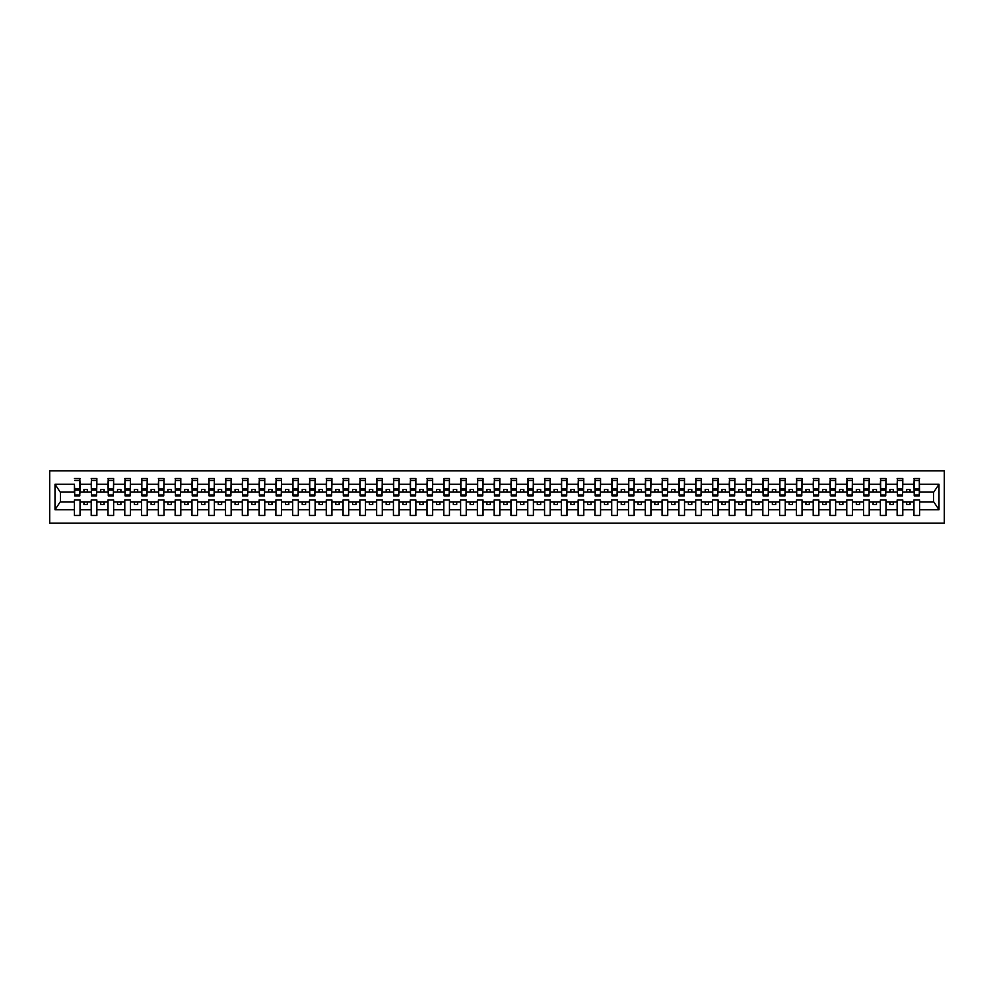<?xml version="1.0" encoding="UTF-8"?>
<svg xmlns="http://www.w3.org/2000/svg" width="994" height="994" viewBox="0 0 994 994"><rect width="100%" height="100%" fill="white"/><g stroke="black" fill="none" stroke-linecap="round" stroke-linejoin="round"><path stroke-width="1.49" d="M49.7 523.192L944.3 523.192L944.3 470.808L49.7 470.808L49.7 523.192M919.313 494.043L919.587 492.03L933.826 492.03L938.982 484.277L938.982 509.723L919.587 509.723L919.587 499.957L913.946 499.957L913.946 501.97L902.788 501.97L902.788 499.957L897.147 499.957L897.147 501.97L886.002 501.97L886.002 499.957L880.361 499.957L880.361 501.97L869.216 501.97L869.216 499.957L863.575 499.957L863.575 501.97L852.417 501.97L852.417 499.957L846.776 499.957L846.776 501.97L835.631 501.97L835.631 499.957L829.99 499.957L829.99 501.97L818.845 501.97L818.845 499.957L813.204 499.957L813.204 501.97L802.046 501.97L802.046 499.957L796.405 499.957L796.405 501.97L785.26 501.97L785.26 499.957L779.619 499.957L779.619 501.97L768.474 501.97L768.474 499.957L762.833 499.957L762.833 501.97L751.675 501.97L751.675 499.957L746.034 499.957L746.034 501.97L734.889 501.97L734.889 499.957L729.248 499.957L729.248 501.97L718.103 501.97L718.103 499.957L712.462 499.957L712.462 501.97L701.304 501.97L701.304 499.957L695.663 499.957L695.663 501.97L684.518 501.97L684.518 499.957L678.877 499.957L678.877 501.97L667.732 501.97L667.732 499.957L662.079 499.957L662.079 501.97L650.933 501.97L650.933 499.957L645.292 499.957L645.292 501.97L634.147 501.97L634.147 499.957L628.506 499.957L628.506 501.97L617.349 501.97L617.349 499.957L611.708 499.957L611.708 501.97L600.562 501.97L600.562 499.957L594.921 499.957L594.921 501.97L583.776 501.97L583.776 499.957L578.135 499.957L578.135 501.97L566.978 501.97L566.978 499.957L561.337 499.957L561.337 501.97L550.191 501.97L550.191 499.957L544.55 499.957L544.55 501.97L533.405 501.97L533.405 499.957L527.764 499.957L527.764 501.97L516.607 501.97L516.607 499.957L510.966 499.957L510.966 501.97L499.82 501.97L499.82 499.957L494.18 499.957L494.18 501.97L483.034 501.97L483.034 499.957L477.393 499.957L477.393 501.97L466.236 501.97L466.236 499.957L460.595 499.957L460.595 501.97L449.45 501.97L449.45 499.957L443.809 499.957L443.809 501.97L432.663 501.97L432.663 499.957L427.022 499.957L427.022 501.97L415.865 501.97L415.865 499.957L410.224 499.957L410.224 501.97L399.079 501.97L399.079 499.957L393.438 499.957L393.438 501.97L382.292 501.97L382.292 499.957L376.651 499.957L376.651 501.97L365.494 501.97L365.494 499.957L359.853 499.957L359.853 501.97L348.708 501.97L348.708 499.957L343.067 499.957L343.067 501.97L331.921 501.97L331.921 499.957L326.268 499.957L326.268 501.97L315.123 501.97L315.123 499.957L309.482 499.957L309.482 501.97L298.337 501.97L298.337 499.957L292.696 499.957L292.696 501.97L281.538 501.97L281.538 499.957L275.897 499.957L275.897 501.97L264.752 501.97L264.752 499.957L259.111 499.957L259.111 501.97L247.966 501.97L247.966 499.957L242.325 499.957L242.325 501.97L231.167 501.97L231.167 499.957L225.526 499.957L225.526 501.97L214.381 501.97L214.381 499.957L208.74 499.957L208.74 501.97L197.595 501.97L197.595 499.957L191.954 499.957L191.954 501.97L180.796 501.97L180.796 499.957L175.155 499.957L175.155 501.97L164.01 501.97L164.01 499.957L158.369 499.957L158.369 501.97L147.224 501.97L147.224 499.957L141.583 499.957L141.583 501.97L130.425 501.97L130.425 499.957L124.784 499.957L124.784 501.97L113.639 501.97L113.639 499.957L107.998 499.957L107.998 501.97L96.853 501.97L96.853 499.957L91.212 499.957L91.212 501.97L80.054 501.97L80.054 499.957L74.413 499.957L74.413 501.97L60.174 501.97L55.018 509.723L55.018 484.277L60.174 492.03L74.413 492.03L74.413 484.277L55.018 484.277M919.587 509.723L919.587 515.464L913.946 515.464L913.946 501.97M913.946 509.723L902.788 509.723L902.788 515.464L897.147 515.464L897.147 501.97M902.788 509.723L902.788 501.97M897.147 509.723L886.002 509.723L886.002 515.464L880.361 515.464L880.361 501.97M886.002 509.723L886.002 501.97M880.361 509.723L869.216 509.723L869.216 515.464L863.575 515.464L863.575 501.97M869.216 509.723L869.216 501.97M863.575 509.723L852.417 509.723L852.417 515.464L846.776 515.464L846.776 501.97M852.417 509.723L852.417 501.97M846.776 509.723L835.631 509.723L835.631 515.464L829.99 515.464L829.99 501.97M835.631 509.723L835.631 501.97M829.99 509.723L818.845 509.723L818.845 515.464L813.204 515.464L813.204 501.97M818.845 509.723L818.845 501.97M813.204 509.723L802.046 509.723L802.046 515.464L796.405 515.464L796.405 501.97M802.046 509.723L802.046 501.97M796.405 509.723L785.26 509.723L785.26 515.464L779.619 515.464L779.619 501.97M785.26 509.723L785.26 501.97M779.619 509.723L768.474 509.723L768.474 515.464L762.833 515.464L762.833 501.97M768.474 509.723L768.474 501.97M762.833 509.723L751.675 509.723L751.675 515.464L746.034 515.464L746.034 501.97M751.675 509.723L751.675 501.97M746.034 509.723L734.889 509.723L734.889 515.464L729.248 515.464L729.248 501.97M734.889 509.723L734.889 501.97M729.248 509.723L718.103 509.723L718.103 515.464L712.462 515.464L712.462 501.97M718.103 509.723L718.103 501.97M712.462 509.723L701.304 509.723L701.304 515.464L695.663 515.464L695.663 501.97M701.304 509.723L701.304 501.97M695.663 509.723L684.518 509.723L684.518 515.464L678.877 515.464L678.877 501.97M684.518 509.723L684.518 501.97M678.877 509.723L667.732 509.723L667.732 515.464L662.079 515.464L662.079 501.97M667.732 509.723L667.732 501.97M662.079 509.723L650.933 509.723L650.933 515.464L645.292 515.464L645.292 501.97M650.933 509.723L650.933 501.97M645.292 509.723L634.147 509.723L634.147 515.464L628.506 515.464L628.506 501.97M634.147 509.723L634.147 501.97M628.506 509.723L617.349 509.723L617.349 515.464L611.708 515.464L611.708 501.97M617.349 509.723L617.349 501.97M611.708 509.723L600.562 509.723L600.562 515.464L594.921 515.464L594.921 501.97M600.562 509.723L600.562 501.97M594.921 509.723L583.776 509.723L583.776 515.464L578.135 515.464L578.135 501.97M583.776 509.723L583.776 501.97M578.135 509.723L566.978 509.723L566.978 515.464L561.337 515.464L561.337 501.97M566.978 509.723L566.978 501.97M561.337 509.723L550.191 509.723L550.191 515.464L544.55 515.464L544.55 501.97M550.191 509.723L550.191 501.97M544.55 509.723L533.405 509.723L533.405 515.464L527.764 515.464L527.764 501.97M533.405 509.723L533.405 501.97M527.764 509.723L516.607 509.723L516.607 515.464L510.966 515.464L510.966 501.97M516.607 509.723L516.607 501.97M510.966 509.723L499.82 509.723L499.82 515.464L494.18 515.464L494.18 501.97M499.82 509.723L499.82 501.97M494.18 509.723L483.034 509.723L483.034 515.464L477.393 515.464L477.393 501.97M483.034 509.723L483.034 501.97M477.393 509.723L466.236 509.723L466.236 515.464L460.595 515.464L460.595 501.97M466.236 509.723L466.236 501.97M460.595 509.723L449.45 509.723L449.45 515.464L443.809 515.464L443.809 501.97M449.45 509.723L449.45 501.97M443.809 509.723L432.663 509.723L432.663 515.464L427.022 515.464L427.022 501.97M432.663 509.723L432.663 501.97M427.022 509.723L415.865 509.723L415.865 515.464L410.224 515.464L410.224 501.97M415.865 509.723L415.865 501.97M410.224 509.723L399.079 509.723L399.079 515.464L393.438 515.464L393.438 501.97M399.079 509.723L399.079 501.97M393.438 509.723L382.292 509.723L382.292 515.464L376.651 515.464L376.651 501.97M382.292 509.723L382.292 501.97M376.651 509.723L365.494 509.723L365.494 515.464L359.853 515.464L359.853 501.97M365.494 509.723L365.494 501.97M359.853 509.723L348.708 509.723L348.708 515.464L343.067 515.464L343.067 501.97M348.708 509.723L348.708 501.97M343.067 509.723L331.921 509.723L331.921 515.464L326.268 515.464L326.268 501.97M331.921 509.723L331.921 501.97M326.268 509.723L315.123 509.723L315.123 515.464L309.482 515.464L309.482 501.97M315.123 509.723L315.123 501.97M309.482 509.723L298.337 509.723L298.337 515.464L292.696 515.464L292.696 501.97M298.337 509.723L298.337 501.97M292.696 509.723L281.538 509.723L281.538 515.464L275.897 515.464L275.897 501.97M281.538 509.723L281.538 501.97M275.897 509.723L264.752 509.723L264.752 515.464L259.111 515.464L259.111 501.97M264.752 509.723L264.752 501.97M259.111 509.723L247.966 509.723L247.966 515.464L242.325 515.464L242.325 501.97M247.966 509.723L247.966 501.97M242.325 509.723L231.167 509.723L231.167 515.464L225.526 515.464L225.526 501.97M231.167 509.723L231.167 501.97M225.526 509.723L214.381 509.723L214.381 515.464L208.74 515.464L208.74 501.97M214.381 509.723L214.381 501.97M208.74 509.723L197.595 509.723L197.595 515.464L191.954 515.464L191.954 501.97M197.595 509.723L197.595 501.97M191.954 509.723L180.796 509.723L180.796 515.464L175.155 515.464L175.155 501.97M180.796 509.723L180.796 501.97M175.155 509.723L164.01 509.723L164.01 515.464L158.369 515.464L158.369 501.97M164.01 509.723L164.01 501.97M158.369 509.723L147.224 509.723L147.224 515.464L141.583 515.464L141.583 501.97M147.224 509.723L147.224 501.97M141.583 509.723L130.425 509.723L130.425 515.464L124.784 515.464L124.784 501.97M130.425 509.723L130.425 501.97M124.784 509.723L113.639 509.723L113.639 515.464L107.998 515.464L107.998 501.97M113.639 509.723L113.639 501.97M107.998 509.723L96.853 509.723L96.853 515.464L91.212 515.464L91.212 501.97M96.853 509.723L96.853 501.97M914.207 495.049L919.313 495.049L919.313 495.857L914.207 495.857L914.207 478.536L913.946 484.277L902.788 484.277L902.527 494.043M914.207 494.043L913.946 484.277M897.42 495.049L902.527 495.049L902.527 495.857L897.42 495.857L897.42 478.536L897.147 484.277L886.002 484.277L885.729 494.043M897.42 494.043L897.147 484.277M880.634 495.049L885.729 495.049L885.729 495.857L880.634 495.857L880.634 478.536L880.361 484.277L869.216 484.277L868.942 494.043M880.634 494.043L880.361 484.277M863.836 495.049L868.942 495.049L868.942 495.857L863.836 495.857L863.836 478.536L863.575 484.277L852.417 484.277L852.156 494.043M863.836 494.043L863.575 484.277M847.05 495.049L852.156 495.049L852.156 495.857L847.05 495.857L847.05 478.536L846.776 484.277L835.631 484.277L835.358 494.043M847.05 494.043L846.776 484.277M830.263 495.049L835.358 495.049L835.358 495.857L830.263 495.857L830.263 478.536L829.99 484.277L818.845 484.277L818.571 494.043M830.263 494.043L829.99 484.277M813.465 495.049L818.571 495.049L818.571 495.857L813.465 495.857L813.465 478.536L813.204 484.277L802.046 484.277L801.785 494.043M813.465 494.043L813.204 484.277M796.679 495.049L801.785 495.049L801.785 495.857L796.679 495.857L796.679 478.536L796.405 484.277L785.26 484.277L784.987 494.043M796.679 494.043L796.405 484.277M779.892 495.049L784.987 495.049L784.987 495.857L779.892 495.857L779.892 478.536L779.619 484.277L768.474 484.277L768.2 494.043M779.892 494.043L779.619 484.277M763.094 495.049L768.2 495.049L768.2 495.857L763.094 495.857L763.094 478.536L762.833 484.277L751.675 484.277L751.414 494.043M763.094 494.043L762.833 484.277M746.308 495.049L751.414 495.049L751.414 495.857L746.308 495.857L746.308 478.536L746.034 484.277L734.889 484.277L734.616 494.043M746.308 494.043L746.034 484.277M729.521 495.049L734.616 495.049L734.616 495.857L729.521 495.857L729.521 478.536L729.248 484.277L718.103 484.277L717.83 494.043M729.521 494.043L729.248 484.277M712.723 495.049L717.83 495.049L717.83 495.857L712.723 495.857L712.723 478.536L712.462 484.277L701.304 484.277L701.043 494.043M712.723 494.043L712.462 484.277M695.937 495.049L701.043 495.049L701.043 495.857L695.937 495.857L695.937 478.536L695.663 484.277L684.518 484.277L684.245 494.043M695.937 494.043L695.663 484.277M679.138 495.049L684.245 495.049L684.245 495.857L679.138 495.857L679.138 478.536L678.877 484.277L667.732 484.277L667.459 494.043M679.138 494.043L678.877 484.277M662.352 495.049L667.459 495.049L667.459 495.857L662.352 495.857L662.352 478.536L662.079 484.277L650.933 484.277L650.672 494.043M662.352 494.043L662.079 484.277M645.566 495.049L650.672 495.049L650.672 495.857L645.566 495.857L645.566 478.536L645.292 484.277L634.147 484.277L633.874 494.043M645.566 494.043L645.292 484.277M628.767 495.049L633.874 495.049L633.874 495.857L628.767 495.857L628.767 478.536L628.506 484.277L617.349 484.277L617.088 494.043M628.767 494.043L628.506 484.277M611.981 495.049L617.088 495.049L617.088 495.857L611.981 495.857L611.981 478.536L611.708 484.277L600.562 484.277L600.301 494.043M611.981 494.043L611.708 484.277M595.195 495.049L600.301 495.049L600.301 495.857L595.195 495.857L595.195 478.536L594.921 484.277L583.776 484.277L583.503 494.043M595.195 494.043L594.921 484.277M578.396 495.049L583.503 495.049L583.503 495.857L578.396 495.857L578.396 478.536L578.135 484.277L566.978 484.277L566.717 494.043M578.396 494.043L578.135 484.277M561.61 495.049L566.717 495.049L566.717 495.857L561.61 495.857L561.61 478.536L561.337 484.277L550.191 484.277L549.918 494.043M561.61 494.043L561.337 484.277M544.824 495.049L549.918 495.049L549.918 495.857L544.824 495.857L544.824 478.536L544.55 484.277L533.405 484.277L533.132 494.043M544.824 494.043L544.55 484.277M528.025 495.049L533.132 495.049L533.132 495.857L528.025 495.857L528.025 478.536L527.764 484.277L516.607 484.277L516.346 494.043M528.025 494.043L527.764 484.277M511.239 495.049L516.346 495.049L516.346 495.857L511.239 495.857L511.239 478.536L510.966 484.277L499.82 484.277L499.547 494.043M511.239 494.043L510.966 484.277M494.453 495.049L499.547 495.049L499.547 495.857L494.453 495.857L494.453 478.536L494.18 484.277L483.034 484.277L482.761 494.043M494.453 494.043L494.18 484.277M477.654 495.049L482.761 495.049L482.761 495.857L477.654 495.857L477.654 478.536L477.393 484.277L466.236 484.277L465.975 494.043M477.654 494.043L477.393 484.277M460.868 495.049L465.975 495.049L465.975 495.857L460.868 495.857L460.868 478.536L460.595 484.277L449.45 484.277L449.176 494.043M460.868 494.043L460.595 484.277M444.082 495.049L449.176 495.049L449.176 495.857L444.082 495.857L444.082 478.536L443.809 484.277L432.663 484.277L432.39 494.043M444.082 494.043L443.809 484.277M427.283 495.049L432.39 495.049L432.39 495.857L427.283 495.857L427.283 478.536L427.022 484.277L415.865 484.277L415.604 494.043M427.283 494.043L427.022 484.277M410.497 495.049L415.604 495.049L415.604 495.857L410.497 495.857L410.497 478.536L410.224 484.277L399.079 484.277L398.805 494.043M410.497 494.043L410.224 484.277M393.699 495.049L398.805 495.049L398.805 495.857L393.699 495.857L393.699 478.536L393.438 484.277L382.292 484.277L382.019 494.043M393.699 494.043L393.438 484.277M376.912 495.049L382.019 495.049L382.019 495.857L376.912 495.857L376.912 478.536L376.651 484.277L365.494 484.277L365.233 494.043M376.912 494.043L376.651 484.277M360.126 495.049L365.233 495.049L365.233 495.857L360.126 495.857L360.126 478.536L359.853 484.277L348.708 484.277L348.434 494.043M360.126 494.043L359.853 484.277M343.328 495.049L348.434 495.049L348.434 495.857L343.328 495.857L343.328 478.536L343.067 484.277L331.921 484.277L331.648 494.043M343.328 494.043L343.067 484.277M326.541 495.049L331.648 495.049L331.648 495.857L326.541 495.857L326.541 478.536L326.268 484.277L315.123 484.277L314.862 494.043M326.541 494.043L326.268 484.277M309.755 495.049L314.862 495.049L314.862 495.857L309.755 495.857L309.755 478.536L309.482 484.277L298.337 484.277L298.063 494.043M309.755 494.043L309.482 484.277M292.957 495.049L298.063 495.049L298.063 495.857L292.957 495.857L292.957 478.536L292.696 484.277L281.538 484.277L281.277 494.043M292.957 494.043L292.696 484.277M276.17 495.049L281.277 495.049L281.277 495.857L276.17 495.857L276.17 478.536L275.897 484.277L264.752 484.277L264.479 494.043M276.17 494.043L275.897 484.277M259.384 495.049L264.479 495.049L264.479 495.857L259.384 495.857L259.384 478.536L259.111 484.277L247.966 484.277L247.692 494.043M259.384 494.043L259.111 484.277M242.586 495.049L247.692 495.049L247.692 495.857L242.586 495.857L242.586 478.536L242.325 484.277L231.167 484.277L230.906 494.043M242.586 494.043L242.325 484.277M225.8 495.049L230.906 495.049L230.906 495.857L225.8 495.857L225.8 478.536L225.526 484.277L214.381 484.277L214.108 494.043M225.8 494.043L225.526 484.277M209.013 495.049L214.108 495.049L214.108 495.857L209.013 495.857L209.013 478.536L208.74 484.277L197.595 484.277L197.321 494.043M209.013 494.043L208.74 484.277M192.215 495.049L197.321 495.049L197.321 495.857L192.215 495.857L192.215 478.536L191.954 484.277L180.796 484.277L180.535 494.043M192.215 494.043L191.954 484.277M175.429 495.049L180.535 495.049L180.535 495.857L175.429 495.857L175.429 478.536L175.155 484.277L164.01 484.277L163.737 494.043M175.429 494.043L175.155 484.277M158.642 495.049L163.737 495.049L163.737 495.857L158.642 495.857L158.642 478.536L158.369 484.277L147.224 484.277L146.95 494.043M158.642 494.043L158.369 484.277M141.844 495.049L146.95 495.049L146.95 495.857L141.844 495.857L141.844 478.536L141.583 484.277L130.425 484.277L130.164 494.043M141.844 494.043L141.583 484.277M125.058 495.049L130.164 495.049L130.164 495.857L125.058 495.857L125.058 478.536L124.784 484.277L113.639 484.277L113.366 494.043M125.058 494.043L124.784 484.277M108.271 495.049L113.366 495.049L113.366 495.857L108.271 495.857L108.271 478.536L107.998 484.277L96.853 484.277L96.58 494.043M108.271 494.043L107.998 484.277M91.473 495.049L96.58 495.049L96.58 495.857L91.473 495.857L91.473 478.536L91.212 484.277L80.054 484.277L79.793 478.536L79.793 495.857L74.687 495.857L74.687 490.005L79.793 490.005M91.473 494.043L91.212 484.277M91.212 509.723L80.054 509.723L80.054 515.464L74.413 515.464L74.413 501.97M80.054 509.723L80.054 501.97M74.687 490.005L74.413 484.277M74.413 492.03L74.687 494.043M919.587 492.03L919.313 478.536L919.313 495.049M897.147 478.536L902.788 478.536L902.788 484.277M880.361 478.536L886.002 478.536L886.002 484.277M863.575 478.536L869.216 478.536L869.216 484.277M846.776 478.536L852.417 478.536L852.417 484.277M829.99 478.536L835.631 478.536L835.631 484.277M813.204 478.536L818.845 478.536L818.845 484.277M796.405 478.536L802.046 478.536L802.046 484.277M779.619 478.536L785.26 478.536L785.26 484.277M762.833 478.536L768.474 478.536L768.474 484.277M746.034 478.536L751.675 478.536L751.675 484.277M729.248 478.536L734.889 478.536L734.889 484.277M712.462 478.536L718.103 478.536L718.103 484.277M695.663 478.536L701.304 478.536L701.304 484.277M678.877 478.536L684.518 478.536L684.518 484.277M662.079 478.536L667.732 478.536L667.732 484.277M645.292 478.536L650.933 478.536L650.933 484.277M628.506 478.536L634.147 478.536L634.147 484.277M611.708 478.536L617.349 478.536L617.349 484.277M594.921 478.536L600.562 478.536L600.562 484.277M578.135 478.536L583.776 478.536L583.776 484.277M561.337 478.536L566.978 478.536L566.978 484.277M544.55 478.536L550.191 478.536L550.191 484.277M527.764 478.536L533.405 478.536L533.405 484.277M510.966 478.536L516.607 478.536L516.607 484.277M494.18 478.536L499.82 478.536L499.82 484.277M477.393 478.536L483.034 478.536L483.034 484.277M460.595 478.536L466.236 478.536L466.236 484.277M443.809 478.536L449.45 478.536L449.45 484.277M427.022 478.536L432.663 478.536L432.663 484.277M410.224 478.536L415.865 478.536L415.865 484.277M393.438 478.536L399.079 478.536L399.079 484.277M376.651 478.536L382.292 478.536L382.292 484.277M359.853 478.536L365.494 478.536L365.494 484.277M343.067 478.536L348.708 478.536L348.708 484.277M326.268 478.536L331.921 478.536L331.921 484.277M309.482 478.536L315.123 478.536L315.123 484.277M292.696 478.536L298.337 478.536L298.337 484.277M275.897 478.536L281.538 478.536L281.538 484.277M259.111 478.536L264.752 478.536L264.752 484.277M242.325 478.536L247.966 478.536L247.966 484.277M225.526 478.536L231.167 478.536L231.167 484.277M208.74 478.536L214.381 478.536L214.381 484.277M191.954 478.536L197.595 478.536L197.595 484.277M175.155 478.536L180.796 478.536L180.796 484.277M158.369 478.536L164.01 478.536L164.01 484.277M141.583 478.536L147.224 478.536L147.224 484.277M124.784 478.536L130.425 478.536L130.425 484.277M107.998 478.536L113.639 478.536L113.639 484.277M91.212 478.536L96.853 478.536L96.853 484.277M938.982 484.277L919.587 484.277M74.413 509.723L55.018 509.723M74.413 478.536L80.054 478.536M913.946 478.536L919.587 478.536M913.946 492.03L910.044 492.03L910.044 489.483L906.69 489.483L906.69 492.03L910.044 492.03M906.69 492.03L902.788 492.03M906.69 501.97L906.69 504.517L910.044 504.517L910.044 501.97M897.147 492.03L893.258 492.03L893.258 489.483L889.903 489.483L889.903 492.03L893.258 492.03M889.903 492.03L886.002 492.03M889.903 501.97L889.903 504.517L893.258 504.517L893.258 501.97M880.361 492.03L876.472 492.03L876.472 489.483L873.105 489.483L873.105 492.03L876.472 492.03M873.105 492.03L869.216 492.03M873.105 501.97L873.105 504.517L876.472 504.517L876.472 501.97M863.575 492.03L859.673 492.03L859.673 489.483L856.319 489.483L856.319 492.03L859.673 492.03M856.319 492.03L852.417 492.03M856.319 501.97L856.319 504.517L859.673 504.517L859.673 501.97M846.776 492.03L842.887 492.03L842.887 489.483L839.532 489.483L839.532 492.03L842.887 492.03M839.532 492.03L835.631 492.03M839.532 501.97L839.532 504.517L842.887 504.517L842.887 501.97M829.99 492.03L826.089 492.03L826.089 489.483L822.734 489.483L822.734 492.03L826.089 492.03M822.734 492.03L818.845 492.03M822.734 501.97L822.734 504.517L826.089 504.517L826.089 501.97M813.204 492.03L809.302 492.03L809.302 489.483L805.948 489.483L805.948 492.03L809.302 492.03M805.948 492.03L802.046 492.03M805.948 501.97L805.948 504.517L809.302 504.517L809.302 501.97M796.405 492.03L792.516 492.03L792.516 489.483L789.161 489.483L789.161 492.03L792.516 492.03M789.161 492.03L785.26 492.03M789.161 501.97L789.161 504.517L792.516 504.517L792.516 501.97M779.619 492.03L775.718 492.03L775.718 489.483L772.363 489.483L772.363 492.03L775.718 492.03M772.363 492.03L768.474 492.03M772.363 501.97L772.363 504.517L775.718 504.517L775.718 501.97M762.833 492.03L758.931 492.03L758.931 489.483L755.577 489.483L755.577 492.03L758.931 492.03M755.577 492.03L751.675 492.03M755.577 501.97L755.577 504.517L758.931 504.517L758.931 501.97M746.034 492.03L742.145 492.03L742.145 489.483L738.778 489.483L738.778 492.03L742.145 492.03M738.778 492.03L734.889 492.03M738.778 501.97L738.778 504.517L742.145 504.517L742.145 501.97M729.248 492.03L725.347 492.03L725.347 489.483L721.992 489.483L721.992 492.03L725.347 492.03M721.992 492.03L718.103 492.03M721.992 501.97L721.992 504.517L725.347 504.517L725.347 501.97M712.462 492.03L708.56 492.03L708.56 489.483L705.206 489.483L705.206 492.03L708.56 492.03M705.206 492.03L701.304 492.03M705.206 501.97L705.206 504.517L708.56 504.517L708.56 501.97M695.663 492.03L691.774 492.03L691.774 489.483L688.407 489.483L688.407 492.03L691.774 492.03M688.407 492.03L684.518 492.03M688.407 501.97L688.407 504.517L691.774 504.517L691.774 501.97M678.877 492.03L674.976 492.03L674.976 489.483L671.621 489.483L671.621 492.03L674.976 492.03M671.621 492.03L667.732 492.03M671.621 501.97L671.621 504.517L674.976 504.517L674.976 501.97M662.079 492.03L658.19 492.03L658.19 489.483L654.835 489.483L654.835 492.03L658.19 492.03M654.835 492.03L650.933 492.03M654.835 501.97L654.835 504.517L658.19 504.517L658.19 501.97M645.292 492.03L641.403 492.03L641.403 489.483L638.036 489.483L638.036 492.03L641.403 492.03M638.036 492.03L634.147 492.03M638.036 501.97L638.036 504.517L641.403 504.517L641.403 501.97M628.506 492.03L624.605 492.03L624.605 489.483L621.25 489.483L621.25 492.03L624.605 492.03M621.25 492.03L617.349 492.03M621.25 501.97L621.25 504.517L624.605 504.517L624.605 501.97M611.708 492.03L607.819 492.03L607.819 489.483L604.464 489.483L604.464 492.03L607.819 492.03M604.464 492.03L600.562 492.03M604.464 501.97L604.464 504.517L607.819 504.517L607.819 501.97M594.921 492.03L591.032 492.03L591.032 489.483L587.665 489.483L587.665 492.03L591.032 492.03M587.665 492.03L583.776 492.03M587.665 501.97L587.665 504.517L591.032 504.517L591.032 501.97M578.135 492.03L574.234 492.03L574.234 489.483L570.879 489.483L570.879 492.03L574.234 492.03M570.879 492.03L566.978 492.03M570.879 501.97L570.879 504.517L574.234 504.517L574.234 501.97M561.337 492.03L557.448 492.03L557.448 489.483L554.093 489.483L554.093 492.03L557.448 492.03M554.093 492.03L550.191 492.03M554.093 501.97L554.093 504.517L557.448 504.517L557.448 501.97M544.55 492.03L540.661 492.03L540.661 489.483L537.294 489.483L537.294 492.03L540.661 492.03M537.294 492.03L533.405 492.03M537.294 501.97L537.294 504.517L540.661 504.517L540.661 501.97M527.764 492.03L523.863 492.03L523.863 489.483L520.508 489.483L520.508 492.03L523.863 492.03M520.508 492.03L516.607 492.03M520.508 501.97L520.508 504.517L523.863 504.517L523.863 501.97M510.966 492.03L507.077 492.03L507.077 489.483L503.722 489.483L503.722 492.03L507.077 492.03M503.722 492.03L499.82 492.03M503.722 501.97L503.722 504.517L507.077 504.517L507.077 501.97M494.18 492.03L490.278 492.03L490.278 489.483L486.923 489.483L486.923 492.03L490.278 492.03M486.923 492.03L483.034 492.03M486.923 501.97L486.923 504.517L490.278 504.517L490.278 501.97M477.393 492.03L473.492 492.03L473.492 489.483L470.137 489.483L470.137 492.03L473.492 492.03M470.137 492.03L466.236 492.03M470.137 501.97L470.137 504.517L473.492 504.517L473.492 501.97M460.595 492.03L456.706 492.03L456.706 489.483L453.339 489.483L453.339 492.03L456.706 492.03M453.339 492.03L449.45 492.03M453.339 501.97L453.339 504.517L456.706 504.517L456.706 501.97M443.809 492.03L439.907 492.03L439.907 489.483L436.552 489.483L436.552 492.03L439.907 492.03M436.552 492.03L432.663 492.03M436.552 501.97L436.552 504.517L439.907 504.517L439.907 501.97M427.022 492.03L423.121 492.03L423.121 489.483L419.766 489.483L419.766 492.03L423.121 492.03M419.766 492.03L415.865 492.03M419.766 501.97L419.766 504.517L423.121 504.517L423.121 501.97M410.224 492.03L406.335 492.03L406.335 489.483L402.968 489.483L402.968 492.03L406.335 492.03M402.968 492.03L399.079 492.03M402.968 501.97L402.968 504.517L406.335 504.517L406.335 501.97M393.438 492.03L389.536 492.03L389.536 489.483L386.181 489.483L386.181 492.03L389.536 492.03M386.181 492.03L382.292 492.03M386.181 501.97L386.181 504.517L389.536 504.517L389.536 501.97M376.651 492.03L372.75 492.03L372.75 489.483L369.395 489.483L369.395 492.03L372.75 492.03M369.395 492.03L365.494 492.03M369.395 501.97L369.395 504.517L372.75 504.517L372.75 501.97M359.853 492.03L355.964 492.03L355.964 489.483L352.597 489.483L352.597 492.03L355.964 492.03M352.597 492.03L348.708 492.03M352.597 501.97L352.597 504.517L355.964 504.517L355.964 501.97M343.067 492.03L339.165 492.03L339.165 489.483L335.81 489.483L335.81 492.03L339.165 492.03M335.81 492.03L331.921 492.03M335.81 501.97L335.81 504.517L339.165 504.517L339.165 501.97M326.268 492.03L322.379 492.03L322.379 489.483L319.024 489.483L319.024 492.03L322.379 492.03M319.024 492.03L315.123 492.03M319.024 501.97L319.024 504.517L322.379 504.517L322.379 501.97M309.482 492.03L305.593 492.03L305.593 489.483L302.226 489.483L302.226 492.03L305.593 492.03M302.226 492.03L298.337 492.03M302.226 501.97L302.226 504.517L305.593 504.517L305.593 501.97M292.696 492.03L288.794 492.03L288.794 489.483L285.44 489.483L285.44 492.03L288.794 492.03M285.44 492.03L281.538 492.03M285.44 501.97L285.44 504.517L288.794 504.517L288.794 501.97M275.897 492.03L272.008 492.03L272.008 489.483L268.653 489.483L268.653 492.03L272.008 492.03M268.653 492.03L264.752 492.03M268.653 501.97L268.653 504.517L272.008 504.517L272.008 501.97M259.111 492.03L255.222 492.03L255.222 489.483L251.855 489.483L251.855 492.03L255.222 492.03M251.855 492.03L247.966 492.03M251.855 501.97L251.855 504.517L255.222 504.517L255.222 501.97M242.325 492.03L238.423 492.03L238.423 489.483L235.069 489.483L235.069 492.03L238.423 492.03M235.069 492.03L231.167 492.03M235.069 501.97L235.069 504.517L238.423 504.517L238.423 501.97M225.526 492.03L221.637 492.03L221.637 489.483L218.282 489.483L218.282 492.03L221.637 492.03M218.282 492.03L214.381 492.03M218.282 501.97L218.282 504.517L221.637 504.517L221.637 501.97M208.74 492.03L204.839 492.03L204.839 489.483L201.484 489.483L201.484 492.03L204.839 492.03M201.484 492.03L197.595 492.03M201.484 501.97L201.484 504.517L204.839 504.517L204.839 501.97M191.954 492.03L188.052 492.03L188.052 489.483L184.698 489.483L184.698 492.03L188.052 492.03M184.698 492.03L180.796 492.03M184.698 501.97L184.698 504.517L188.052 504.517L188.052 501.97M175.155 492.03L171.266 492.03L171.266 489.483L167.911 489.483L167.911 492.03L171.266 492.03M167.911 492.03L164.01 492.03M167.911 501.97L167.911 504.517L171.266 504.517L171.266 501.97M158.369 492.03L154.468 492.03L154.468 489.483L151.113 489.483L151.113 492.03L154.468 492.03M151.113 492.03L147.224 492.03M151.113 501.97L151.113 504.517L154.468 504.517L154.468 501.97M141.583 492.03L137.681 492.03L137.681 489.483L134.327 489.483L134.327 492.03L137.681 492.03M134.327 492.03L130.425 492.03M134.327 501.97L134.327 504.517L137.681 504.517L137.681 501.97M124.784 492.03L120.895 492.03L120.895 489.483L117.528 489.483L117.528 492.03L120.895 492.03M117.528 492.03L113.639 492.03M117.528 501.97L117.528 504.517L120.895 504.517L120.895 501.97M107.998 492.03L104.097 492.03L104.097 489.483L100.742 489.483L100.742 492.03L104.097 492.03M100.742 492.03L96.853 492.03M100.742 501.97L100.742 504.517L104.097 504.517L104.097 501.97M91.212 492.03L87.31 492.03L87.31 489.483L83.956 489.483L83.956 492.03L87.31 492.03M83.956 492.03L80.054 492.03L80.054 484.277M83.956 501.97L83.956 504.517L87.31 504.517L87.31 501.97M80.054 492.03L79.793 494.043M938.982 509.723L933.826 501.97L919.587 501.97M60.448 492.03L60.448 501.97M933.552 501.97L933.552 492.03M74.687 488.688L79.793 488.688M96.853 478.536L96.58 495.049M91.473 490.005L96.58 490.005M91.473 488.688L96.58 488.688M113.639 478.536L113.366 495.049M108.271 490.005L113.366 490.005M108.271 488.688L113.366 488.688M130.425 478.536L130.164 495.049M125.058 490.005L130.164 490.005M125.058 488.688L130.164 488.688M147.224 478.536L146.95 495.049M141.844 490.005L146.95 490.005M141.844 488.688L146.95 488.688M164.01 478.536L163.737 495.049M158.642 490.005L163.737 490.005M158.642 488.688L163.737 488.688M180.796 478.536L180.535 495.049M175.429 490.005L180.535 490.005M175.429 488.688L180.535 488.688M197.595 478.536L197.321 495.049M192.215 490.005L197.321 490.005M192.215 488.688L197.321 488.688M214.381 478.536L214.108 495.049M209.013 490.005L214.108 490.005M209.013 488.688L214.108 488.688M231.167 478.536L230.906 495.049M225.8 490.005L230.906 490.005M225.8 488.688L230.906 488.688M247.966 478.536L247.692 495.049M242.586 490.005L247.692 490.005M242.586 488.688L247.692 488.688M264.752 478.536L264.479 495.049M259.384 490.005L264.479 490.005M259.384 488.688L264.479 488.688M281.538 478.536L281.277 495.049M276.17 490.005L281.277 490.005M276.17 488.688L281.277 488.688M298.337 478.536L298.063 495.049M292.957 490.005L298.063 490.005M292.957 488.688L298.063 488.688M315.123 478.536L314.862 495.049M309.755 490.005L314.862 490.005M309.755 488.688L314.862 488.688M331.921 478.536L331.648 495.049M326.541 490.005L331.648 490.005M326.541 488.688L331.648 488.688M348.708 478.536L348.434 495.049M343.328 490.005L348.434 490.005M343.328 488.688L348.434 488.688M365.494 478.536L365.233 495.049M360.126 490.005L365.233 490.005M360.126 488.688L365.233 488.688M382.292 478.536L382.019 495.049M376.912 490.005L382.019 490.005M376.912 488.688L382.019 488.688M399.079 478.536L398.805 495.049M393.699 490.005L398.805 490.005M393.699 488.688L398.805 488.688M415.865 478.536L415.604 495.049M410.497 490.005L415.604 490.005M410.497 488.688L415.604 488.688M432.663 478.536L432.39 495.049M427.283 490.005L432.39 490.005M427.283 488.688L432.39 488.688M449.45 478.536L449.176 495.049M444.082 490.005L449.176 490.005M444.082 488.688L449.176 488.688M466.236 478.536L465.975 495.049M460.868 490.005L465.975 490.005M460.868 488.688L465.975 488.688M483.034 478.536L482.761 495.049M477.654 490.005L482.761 490.005M477.654 488.688L482.761 488.688M499.82 478.536L499.547 495.049M494.453 490.005L499.547 490.005M494.453 488.688L499.547 488.688M516.607 478.536L516.346 495.049M511.239 490.005L516.346 490.005M511.239 488.688L516.346 488.688M533.405 478.536L533.132 495.049M528.025 490.005L533.132 490.005M528.025 488.688L533.132 488.688M550.191 478.536L549.918 495.049M544.824 490.005L549.918 490.005M544.824 488.688L549.918 488.688M566.978 478.536L566.717 495.049M561.61 490.005L566.717 490.005M561.61 488.688L566.717 488.688M583.776 478.536L583.503 495.049M578.396 490.005L583.503 490.005M578.396 488.688L583.503 488.688M600.562 478.536L600.301 495.049M595.195 490.005L600.301 490.005M595.195 488.688L600.301 488.688M617.349 478.536L617.088 495.049M611.981 490.005L617.088 490.005M611.981 488.688L617.088 488.688M634.147 478.536L633.874 495.049M628.767 490.005L633.874 490.005M628.767 488.688L633.874 488.688M650.933 478.536L650.672 495.049M645.566 490.005L650.672 490.005M645.566 488.688L650.672 488.688M667.732 478.536L667.459 495.049M662.352 490.005L667.459 490.005M662.352 488.688L667.459 488.688M684.518 478.536L684.245 495.049M679.138 490.005L684.245 490.005M679.138 488.688L684.245 488.688M701.304 478.536L701.043 495.049M695.937 490.005L701.043 490.005M695.937 488.688L701.043 488.688M718.103 478.536L717.83 495.049M712.723 490.005L717.83 490.005M712.723 488.688L717.83 488.688M734.889 478.536L734.616 495.049M729.521 490.005L734.616 490.005M729.521 488.688L734.616 488.688M751.675 478.536L751.414 495.049M746.308 490.005L751.414 490.005M746.308 488.688L751.414 488.688M768.474 478.536L768.2 495.049M763.094 490.005L768.2 490.005M763.094 488.688L768.2 488.688M785.26 478.536L784.987 495.049M779.892 490.005L784.987 490.005M779.892 488.688L784.987 488.688M802.046 478.536L801.785 495.049M796.679 490.005L801.785 490.005M796.679 488.688L801.785 488.688M818.845 478.536L818.571 495.049M813.465 490.005L818.571 490.005M813.465 488.688L818.571 488.688M835.631 478.536L835.358 495.049M830.263 490.005L835.358 490.005M830.263 488.688L835.358 488.688M852.417 478.536L852.156 495.049M847.05 490.005L852.156 490.005M847.05 488.688L852.156 488.688M869.216 478.536L868.942 495.049M863.836 490.005L868.942 490.005M863.836 488.688L868.942 488.688M886.002 478.536L885.729 495.049M880.634 490.005L885.729 490.005M880.634 488.688L885.729 488.688M902.788 478.536L902.527 495.049M897.42 490.005L902.527 490.005M897.42 488.688L902.527 488.688M914.207 490.005L919.313 490.005M914.207 488.688L919.313 488.688M74.687 495.049L79.793 495.049M74.687 480.475L79.793 480.475M91.473 480.475L96.58 480.475M108.271 480.475L113.366 480.475M125.058 480.475L130.164 480.475M141.844 480.475L146.95 480.475M158.642 480.475L163.737 480.475M175.429 480.475L180.535 480.475M192.215 480.475L197.321 480.475M209.013 480.475L214.108 480.475M225.8 480.475L230.906 480.475M242.586 480.475L247.692 480.475M259.384 480.475L264.479 480.475M276.17 480.475L281.277 480.475M292.957 480.475L298.063 480.475M309.755 480.475L314.862 480.475M326.541 480.475L331.648 480.475M343.328 480.475L348.434 480.475M360.126 480.475L365.233 480.475M376.912 480.475L382.019 480.475M393.699 480.475L398.805 480.475M410.497 480.475L415.604 480.475M427.283 480.475L432.39 480.475M444.082 480.475L449.176 480.475M460.868 480.475L465.975 480.475M477.654 480.475L482.761 480.475M494.453 480.475L499.547 480.475M511.239 480.475L516.346 480.475M528.025 480.475L533.132 480.475M544.824 480.475L549.918 480.475M561.61 480.475L566.717 480.475M578.396 480.475L583.503 480.475M595.195 480.475L600.301 480.475M611.981 480.475L617.088 480.475M628.767 480.475L633.874 480.475M645.566 480.475L650.672 480.475M662.352 480.475L667.459 480.475M679.138 480.475L684.245 480.475M695.937 480.475L701.043 480.475M712.723 480.475L717.83 480.475M729.521 480.475L734.616 480.475M746.308 480.475L751.414 480.475M763.094 480.475L768.2 480.475M779.892 480.475L784.987 480.475M796.679 480.475L801.785 480.475M813.465 480.475L818.571 480.475M830.263 480.475L835.358 480.475M847.05 480.475L852.156 480.475M863.836 480.475L868.942 480.475M880.634 480.475L885.729 480.475M897.42 480.475L902.527 480.475M914.207 480.475L919.313 480.475"/></g></svg>
